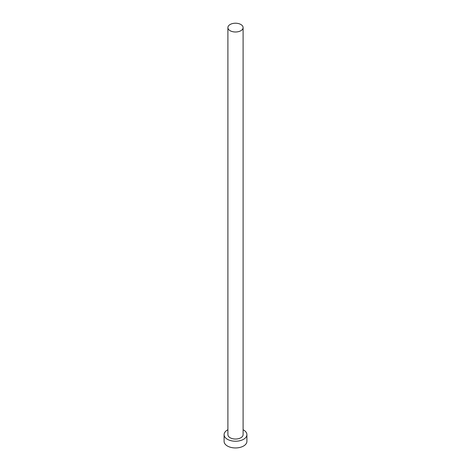 <?xml version="1.0" encoding="UTF-8"?>
<svg xmlns="http://www.w3.org/2000/svg" width="471" height="471" viewBox="0 0 471 471"><rect width="100%" height="100%" fill="white"/><g stroke="black" fill="none" stroke-linecap="round" stroke-linejoin="round"><path stroke-width="0.71" d="M230.125 30.709A7.601 4.386 0 0 0 238.408 31.657A7.601 4.386 0 0 0 243.101 27.606A7.601 4.386 0 0 0 240.875 24.504A7.601 4.386 0 0 0 232.592 23.55A7.601 4.386 0 0 0 227.899 27.606A7.601 4.386 0 0 0 230.125 30.709M227.899 27.606L227.899 434.645A7.601 4.386 0 0 0 230.125 437.747A7.601 4.386 0 0 0 238.408 438.701A7.601 4.386 0 0 0 243.101 434.645L243.101 27.606M227.899 429.74A11.404 6.582 0 0 0 224.096 434.645A11.404 6.582 0 0 0 227.44 439.302A11.404 6.582 0 0 0 239.863 440.726A11.404 6.582 0 0 0 246.904 434.645A11.404 6.582 0 0 0 243.56 429.988A11.404 6.582 0 0 0 243.101 429.74M224.096 434.645L224.096 441.368A11.404 6.582 0 0 0 227.44 446.025A11.404 6.582 0 0 0 239.863 447.45A11.404 6.582 0 0 0 246.904 441.368L246.904 434.645"/></g></svg>
